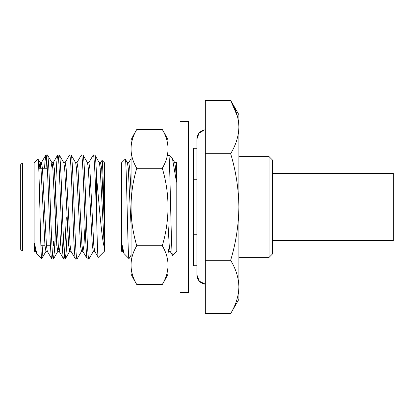 <?xml version="1.0" encoding="UTF-8"?>
<svg xmlns="http://www.w3.org/2000/svg" width="414" height="414" viewBox="0 0 414 414"><rect width="100%" height="100%" fill="white"/><g stroke="black" fill="none" stroke-linecap="round" stroke-linejoin="round"><path stroke-width="0.62" d="M272.459 160.006L272.459 253.994L269.1 257.353L269.1 156.647L272.459 160.006M237.434 116.256L230.645 100.411L238.888 114.688L238.888 127.057C238.655 117.98 235.908 109.099 230.645 100.411L205.323 100.411L205.323 313.589L230.645 313.589C235.908 304.901 238.655 296.02 238.888 286.943C238.655 277.866 235.908 268.986 230.645 260.297L205.323 260.297M196.929 265.741L193.571 265.741L193.571 148.259L196.929 148.259M193.571 251.06L188.406 251.06M180.012 251.06L176.788 251.06L172.514 255.334L170.066 251.226L169.233 245.414L167.991 224.052M193.571 162.94L188.406 162.94M180.012 162.94L176.788 162.94L176.271 162.423L175.991 162.774M176.788 251.06L176.788 162.94M172.514 255.334C171.23 259.185 170.004 155.348 168.819 155.022L172.488 158.759L176.488 182.098L176.271 162.423M121.68 251.334L121.4 251.06L121.4 162.94L125.245 159.1L127.445 162.774L128.278 168.586L131.067 225.739M125.245 159.1C126.549 155.348 127.791 261.105 128.997 258.657L124.081 253.616L121.7 243.184L121.69 251.355L122.849 251.355M121.4 251.06L104.618 251.06L98.273 257.399L94.635 251.226L93.797 245.414L89.854 168.586L88.865 162.645L87.385 162.645M121.4 162.94L104.618 162.94L102.03 160.353L100.555 162.774L101.694 168.586L104.318 222.37C103.552 194.368 102.77 159.83 102.03 160.353M37.969 159.1C39.273 155.348 40.515 261.105 41.726 258.657L36.805 253.616L34.424 243.184L34.424 251.355L34.129 251.06L34.129 162.94L37.969 159.1L40.168 162.774L41.002 168.586L44.95 245.414L45.938 251.355L47.419 251.355M34.129 251.06L22.377 251.06L22.377 162.94L34.129 162.94M22.377 251.06L20.7 249.378L20.7 164.622L22.377 162.94M47.284 168.229L38.735 168.229M50.492 245.771L46.461 245.771M44.981 245.771L40.893 245.771M53.427 245.771L53.427 241.409M55.109 241.409L55.109 180.939M76.869 162.774L81.325 155.079L82.955 154.971C83.944 154.06 84.927 179.391 85.915 207C86.899 234.609 87.887 259.94 88.875 259.029L93.455 251.226M88.875 259.029L87.375 259.029C86.386 259.94 85.398 234.609 84.415 207C83.426 179.391 82.443 154.06 81.454 154.971M88.715 162.774L93.295 154.971C94.397 153.516 95.593 187.873 96.648 218.209L96.648 178.232C99.044 202.669 101.59 238.34 104.318 247.277L104.318 222.37M100.705 162.645L99.225 162.645L94.925 155.079L93.295 154.971M65.029 162.774L69.48 155.079L71.11 154.971C72.098 154.06 73.087 179.391 74.075 207C75.058 234.609 76.047 259.94 77.035 259.029L81.615 251.226M77.035 259.029L75.534 259.029C74.546 259.94 73.557 234.609 72.569 207C71.586 179.391 70.597 154.06 69.609 154.971M55.486 188.323L56.78 161.941L57.639 155.079L59.269 154.971C60.258 154.06 61.246 179.391 62.229 207C63.218 234.609 64.201 259.94 65.189 259.029L66.178 252.059L67.472 225.677M65.189 259.029L63.689 259.029C62.7 259.94 61.717 234.609 60.729 207C59.745 179.391 58.757 154.06 57.769 154.971M64.439 255.122L66.281 217.655M61.407 225.677L60.247 245.414L59.259 251.355L57.779 251.355L56.79 245.414L52.847 168.586L52.009 162.774L47.429 154.971C48.417 154.06 49.406 179.391 50.389 207C51.372 234.609 52.361 259.94 53.349 259.029L54.337 252.059L54.933 241.409M55.109 237.791L55.631 225.677M53.349 259.029L51.848 259.029C50.86 259.94 49.871 234.609 48.888 207C47.905 179.391 46.917 154.06 45.928 154.971L47.429 154.971M94.796 154.971C95.422 155.478 96.038 163.23 96.648 178.232M82.955 154.971L87.535 162.774L88.373 168.586L92.317 245.414L93.305 251.355L94.785 251.355M75.545 162.645L77.025 162.645L78.008 168.586L81.956 245.414L82.795 251.226L87.375 259.029M71.11 154.971L75.695 162.774L76.528 168.586L80.476 245.414L81.465 251.355L82.945 251.355L83.928 245.414L85.093 225.677M63.699 162.645L65.179 162.645L66.168 168.586L70.116 245.414L70.949 251.226L75.534 259.029M59.269 154.971L63.849 162.774L64.688 168.586L68.636 245.414L69.775 251.226L65.319 258.921M50.901 168.229L51.859 162.645L53.339 162.645L54.327 168.586L58.27 245.414L59.109 251.226L63.689 259.029M40.536 168.229L41.498 162.645L42.482 168.586L46.43 245.414L47.268 251.226L51.848 259.029M167.991 156.13L168.819 155.022M42.099 245.771L42.099 256.633L42.865 245.771M46.068 168.229L46.678 158.878M44.567 168.229L44.94 161.941L45.928 154.971M104.618 251.06L104.618 162.94M98.273 257.399C97.704 258.367 97.223 241.02 96.648 218.209M42.099 256.633L41.809 258.626L46.089 251.226M128.997 258.657L131.067 255.195M196.929 179.728L193.571 179.728M196.929 234.272L193.571 234.272M230.645 313.589L238.888 299.312L238.888 127.057C238.655 136.134 235.908 145.014 230.645 153.703L205.323 153.703M230.645 260.297C235.908 242.92 238.655 225.154 238.888 207C238.655 188.846 235.908 171.08 230.645 153.703M39.056 168.229L40.018 162.645L41.498 162.645M57.779 251.355L58.519 248.121M99.376 162.774L100.214 168.586L104.318 247.277M34.424 243.184L35.423 251.226L36.81 253.616M52.599 165.879L53.189 162.774L57.639 155.079M70.949 251.226L69.619 251.355M167.991 248.053L168.741 251.355L170.221 251.355M172.488 158.759L174.811 162.774L175.645 168.586L176.488 182.098M121.7 243.184L122.699 251.226L124.081 253.616M127.295 162.645L128.775 162.645L129.758 168.586L131.067 191.366M174.661 162.645L176.141 162.645L176.488 163.349M196.929 274.974L196.929 274.974A9.232 9.232 -0 0 0 205.323 284.164L199.341 281.199L196.929 274.974L196.929 139.026A9.232 9.232 180 0 1 205.323 129.836L204.293 129.986L199.005 133.194L196.929 139.026M188.406 121.4L188.406 292.6L180.012 292.6L180.012 121.4L188.406 121.4M136.786 129.478A134.271 67.135 -0 0 0 131.067 148.859L131.067 139.865A150.116 150.116 0 0 1 136.786 129.478L162.278 129.478A150.116 150.116 0 0 1 167.991 139.865L167.991 148.859A134.271 67.135 0 0 0 162.278 129.478M136.786 284.521A150.116 150.116 0 0 1 131.067 274.135L131.067 265.141A134.271 67.135 180 0 0 136.786 284.521L162.278 284.521A134.271 67.135 180 0 0 167.991 265.141L167.991 274.135A150.116 150.116 0 0 1 162.278 284.521M167.991 148.859L167.991 265.141A134.271 67.135 180 0 0 162.278 245.761A134.271 134.271 0 0 0 162.278 168.239A134.271 67.135 -0 0 0 167.991 148.859M136.786 245.761A134.271 67.135 180 0 0 131.067 265.141L131.067 148.859A134.271 67.135 0 0 0 136.786 168.239A134.271 134.271 0 0 0 136.786 245.761L162.278 245.761M136.786 168.239L162.278 168.239M272.459 173.435L393.3 173.435L393.3 240.565L272.459 240.565M238.888 156.647L269.1 156.647M57.929 251.226L53.478 258.921M35.578 251.355L34.424 251.355M45.799 155.079L41.343 162.774M168.814 251.355L167.991 252.778M131.067 158.552L128.697 162.645M238.888 257.353L269.1 257.353"/></g></svg>
